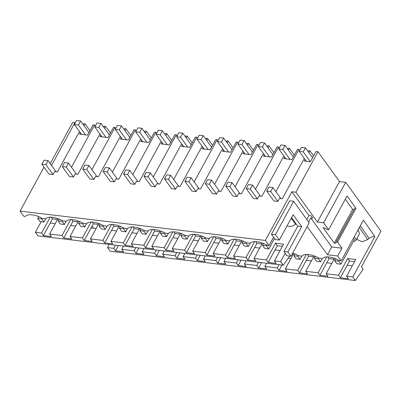 <?xml version="1.0" encoding="UTF-8"?>
<svg xmlns="http://www.w3.org/2000/svg" width="401" height="401" viewBox="0 0 401 401"><rect width="100%" height="100%" fill="white"/><g stroke="black" fill="none" stroke-linecap="round" stroke-linejoin="round"><path stroke-width="0.6" d="M287.091 225.818L288.951 226.43C291.146 226.625 293.337 225.903 295.522 224.264L296.088 223.823M304.284 158.43L282.294 198.761L279.492 198.43L277.858 201.427L273.833 200.946L266.695 191.056L268.891 187.031L272.916 187.513L280.911 198.6M291.582 217.583L297.778 226.164L283.968 251.497L285.221 253.237L280.635 261.647L274.444 260.906L283.552 244.209L275.492 243.242L266.389 259.943L254.003 258.465L262.394 243.076M50.21 217.172L41.549 233.061L35.358 232.319L41.143 221.703M70.651 219.613L61.99 235.502L49.604 234.024L57.995 218.64M91.092 222.059L82.426 237.948L70.045 236.47L78.431 221.081M111.533 224.5L102.867 240.389L90.486 238.911L98.872 223.527M131.969 226.946L123.307 242.836L110.927 241.357L119.313 225.969M152.41 229.392L143.748 245.282L131.363 243.798L139.754 228.415M172.851 231.833L164.189 247.723L151.804 246.244L160.194 230.856M193.292 234.279L184.625 250.169L172.245 248.685L180.635 233.302M213.733 236.72L205.066 252.61L192.686 251.131L201.071 235.748M234.174 239.166L225.507 255.056L213.126 253.577L221.512 238.189M254.61 241.608L245.948 257.497L233.567 256.018L241.953 240.635M267.347 245.337A15.87 6.942 -151.4 0 0 256.916 241.718A15.87 6.942 -151.4 0 0 250.409 243.086A15.87 6.942 -151.4 0 0 250.224 243.297A369.07 161.443 -151.4 0 1 246.931 242.906A15.87 6.942 -151.4 0 0 236.48 239.272A15.87 6.942 -151.4 0 0 229.968 240.645A15.87 6.942 -151.4 0 0 229.783 240.856A369.07 161.443 -151.4 0 1 226.49 240.46A15.87 6.942 -151.4 0 0 216.039 236.831A15.87 6.942 -151.4 0 0 209.528 238.199A15.87 6.942 -151.4 0 0 209.342 238.41A369.07 161.443 -151.4 0 1 206.049 238.014A15.87 6.942 -151.4 0 0 195.598 234.385A15.87 6.942 -151.4 0 0 189.087 235.758A15.87 6.942 -151.4 0 0 188.906 235.963A369.07 161.443 -151.4 0 1 185.613 235.572A15.87 6.942 -151.4 0 0 175.157 231.943A15.87 6.942 -151.4 0 0 168.646 233.312A15.87 6.942 -151.4 0 0 168.465 233.522A369.07 161.443 -151.4 0 1 165.172 233.126A15.87 6.942 -151.4 0 0 154.716 229.497A15.87 6.942 -151.4 0 0 148.205 230.871A15.87 6.942 -151.4 0 0 148.024 231.076A369.07 161.443 -151.4 0 1 144.731 230.685A15.87 6.942 -151.4 0 0 134.275 227.051A15.87 6.942 -151.4 0 0 127.769 228.425A15.87 6.942 -151.4 0 0 127.583 228.635A369.07 161.443 -151.4 0 1 124.29 228.239A15.87 6.942 -151.4 0 0 113.839 224.61A15.87 6.942 -151.4 0 0 107.328 225.979A15.87 6.942 -151.4 0 0 107.142 226.189A369.07 161.443 -151.4 0 1 103.849 225.798A15.87 6.942 -151.4 0 0 93.398 222.164A15.87 6.942 -151.4 0 0 86.887 223.537A15.87 6.942 -151.4 0 0 86.701 223.748A369.07 161.443 -151.4 0 1 83.408 223.352A15.87 6.942 -151.4 0 0 72.957 219.723A15.87 6.942 -151.4 0 0 66.446 221.091A15.87 6.942 -151.4 0 0 66.265 221.302A369.07 161.443 -151.4 0 1 62.972 220.911A15.87 6.942 -151.4 0 0 52.516 217.277A15.87 6.942 -151.4 0 0 46.005 218.65A15.87 6.942 -151.4 0 0 45.824 218.861A369.07 161.443 -151.4 0 1 42.531 218.465A15.87 6.942 -151.4 0 0 25.383 216.415L23.739 216.219L20.05 211.106L44.01 167.162M71.508 167.222L94.516 125.027L93.132 124.861L87.538 135.122L79.488 134.16L80.28 132.711M83.218 124.621L83.704 123.734L85.087 123.899L84.06 125.784M79.443 131.548L57.453 171.879L54.651 171.543L53.017 174.545L48.992 174.064L41.854 164.174L44.05 160.149L48.07 160.631L56.07 171.713M49.624 162.781L50.621 162.896L72.691 122.415L74.867 122.676L51.549 165.443M267.357 245.347L269.021 245.547L265.332 240.435L20.05 211.106M265.332 240.435L291.878 191.743L295.903 192.224L317.973 151.743L315.963 151.503L310.369 161.763L304.329 161.042L305.121 159.593M308.9 152.666L309.928 150.781L308.544 150.616L308.058 151.503M284.68 157.147L283.893 158.601L291.938 159.563L297.532 149.302L298.915 149.463L275.908 191.663M287.622 149.062L288.103 148.175L289.487 148.34L288.459 150.22M283.843 155.984L261.853 196.32L259.051 195.984L257.417 198.981L253.392 198.5L246.254 188.61L248.45 184.585L252.475 185.067L260.475 196.154M264.244 154.706L263.452 156.154L271.497 157.117L277.091 146.856L278.474 147.022L255.467 189.217M267.181 146.616L267.662 145.728L269.046 145.894L268.018 147.779M263.402 153.543L241.412 193.873L238.61 193.538L236.976 196.54L232.951 196.059L225.813 186.169L228.009 182.144L232.034 182.625L240.034 193.708M243.803 152.26L243.011 153.713L251.056 154.676L256.655 144.41L258.033 144.576L235.026 186.776M246.74 144.17L247.222 143.282L248.605 143.448L247.577 145.332M242.966 151.097L220.971 191.432L218.169 191.097L216.535 194.094L212.51 193.613L205.377 183.723L207.568 179.698L211.593 180.179L219.593 191.267M223.362 149.819L222.57 151.267L230.62 152.23L236.214 141.969L237.593 142.134L214.59 184.33M226.299 141.728L226.786 140.841L228.164 141.007L227.136 142.891M222.525 148.656L200.535 188.986L197.733 188.65L196.094 191.653L192.074 191.172L184.936 181.282L187.132 177.257L191.152 177.738L199.152 188.821M202.921 147.373L202.129 148.821L210.179 149.784L215.773 139.523L217.157 139.688L194.149 181.889M205.858 139.282L206.345 138.395L207.723 138.561L206.7 140.445M202.084 146.21L180.094 186.545L177.292 186.209L175.653 189.207L171.633 188.726L164.495 178.836L166.691 174.811L170.711 175.292L178.711 186.38M182.48 144.926L181.693 146.38L189.738 147.342L195.332 137.082L196.716 137.247L173.708 179.442M185.417 136.841L185.904 135.954L187.287 136.119L186.259 138.004M181.643 143.769L159.653 184.099L156.851 183.763L155.217 186.766L151.192 186.285L144.054 176.39L146.25 172.37L150.275 172.851L158.27 183.934M162.044 142.485L161.252 143.934L169.297 144.896L174.891 134.636L176.275 134.801L153.267 177.001M164.981 134.395L165.463 133.508L166.846 133.673L165.819 135.558M161.202 141.322L139.212 181.658L136.41 181.322L134.776 184.32L130.751 183.838L123.613 173.949L125.809 169.924L129.834 170.405L137.834 181.493M141.603 140.039L140.811 141.493L148.856 142.455L154.45 132.195L155.834 132.36L132.826 174.555M144.54 131.954L145.022 131.067L146.405 131.232L145.378 133.112M140.761 138.876L118.771 179.212L115.969 178.876L114.335 181.874L110.31 181.392L103.177 171.503L105.368 167.478L109.393 167.959L117.393 179.046M121.162 137.598L120.37 139.047L128.415 140.009L134.014 129.749L135.393 129.914L112.385 172.109M124.099 129.508L124.581 128.621L125.964 128.786L124.937 130.671M120.325 136.435L98.335 176.766L95.528 176.435L93.894 179.432L89.869 178.951L82.736 169.062L84.927 165.037L88.952 165.518L96.952 176.6M100.721 135.152L99.929 136.606L107.979 137.568L113.573 127.302L114.957 127.468L91.949 169.668M103.659 127.062L104.145 126.18L105.523 126.34L104.496 128.225M99.884 133.989L77.894 174.325L75.092 173.989L73.453 176.986L69.433 176.505L62.295 166.615L64.491 162.59L68.511 163.072L76.511 174.159M41.549 233.061L43.368 235.587L51.428 236.55L49.604 234.024M280.635 261.647L283.216 265.221L37.935 235.898L35.358 232.319M266.389 259.943L268.209 262.47L276.269 263.432L274.444 260.906M245.948 257.497L247.768 260.023L255.828 260.986L254.003 258.465M225.507 255.056L227.332 257.582L235.387 258.545L233.567 256.018M205.066 252.61L206.891 255.136L214.946 256.099L213.126 253.577M184.625 250.169L186.45 252.695L194.505 253.658L192.686 251.131M164.189 247.723L166.009 250.249L174.069 251.211L172.245 248.685M143.748 245.282L145.568 247.803L153.628 248.77L151.804 246.244M123.307 242.836L125.132 245.362L133.187 246.324L131.363 243.798M102.867 240.389L104.691 242.916L112.746 243.878L110.927 241.357M82.426 237.948L84.25 240.475L92.305 241.437L90.486 238.911M61.99 235.502L63.809 238.029L71.864 238.991L70.045 236.47M268.209 262.47L277.317 245.768L275.492 243.242M277.317 245.768L282.369 246.374M285.221 253.237L287.046 255.763L290.986 256.234L309.186 222.856L293.617 201.282L275.422 234.66L279.322 240.069L293.136 214.735L301.722 226.635L287.908 251.968L290.986 256.234M283.216 265.221L289.672 256.079M293.617 201.282L289.677 200.811L271.477 234.189L275.382 239.597L279.322 240.069M313.587 155.859L309.928 150.781M298.915 149.463L299.677 150.525M339.116 260.409L338.73 261.121L340.96 264.214L354.344 239.668L353.421 238.389M306.795 219.542L309.006 215.482L311.016 215.723L312.805 218.194L310.79 217.954L331.732 246.976L327.477 254.78L337.697 256.003L341.953 248.199L331.732 246.976M115.448 245.161L113.709 248.349L107.518 247.612L110.1 251.186L355.381 280.515L363.141 269.226L361.466 266.911L380.95 231.176L345.692 182.31L339.497 181.568L317.973 151.743M295.903 192.224L317.422 222.049L339.497 181.568M317.422 222.049L323.617 222.791L328.64 229.748L327.432 229.603L324.304 227.818L323.096 227.673L334.249 243.126L335.457 243.272L336.349 241.963L337.557 242.109L341.953 248.199M309.006 215.482L291.878 191.743M269.021 245.547L273.607 237.136M280.109 250.52L275.056 249.913M261.928 243.928L256.876 243.327L255.637 241.613M259.668 248.074L254.615 247.467L256.876 243.327M239.232 245.628L234.174 245.026L236.435 240.881L241.487 241.487M221.051 239.041L215.994 238.435L214.761 236.725M218.791 243.186L213.733 242.58L215.994 238.435M198.35 240.74L193.297 240.139L195.553 235.994L200.61 236.595M180.169 234.154L175.117 233.547L173.879 231.838M177.909 238.299L172.856 237.693L175.117 233.547M157.468 235.853L152.415 235.252L154.676 231.106L159.728 231.708M139.287 229.267L134.235 228.66L132.997 226.951M137.027 233.412L131.974 232.806L134.235 228.66M116.591 230.966L111.533 230.364L113.794 226.219L118.846 226.821M98.41 224.38L93.353 223.773L92.12 222.059M96.15 228.525L91.092 227.918L93.353 223.773M75.709 226.079L70.656 225.472L72.912 221.332L77.969 221.933M57.528 219.492L52.476 218.886L51.238 217.172M55.268 223.633L50.215 223.031L52.476 218.886M283.968 251.497L287.908 251.968M297.778 226.164L301.722 226.635M271.477 234.189L275.422 234.66M353.547 241.126A5.353 2.341 -151.4 0 0 353.562 241.126A5.353 2.341 -151.4 0 0 355.918 240.445A5.353 2.341 -151.4 0 0 354.158 237.046M310.79 217.954L308.58 222.014M323.617 222.791L345.692 182.31M307.141 226.605L327.477 254.78M337.557 242.109L355.968 208.345L354.76 208.199L336.349 241.963M335.457 243.272L354.76 208.199M334.249 243.126L352.654 209.362L353.862 209.507M352.654 209.362L345.306 199.177M328.64 229.748L347.045 195.984L355.968 208.345M93.518 228.209L92.05 226.169M292.675 253.136A15.87 6.942 28.6 0 1 297.442 255.111A15.87 6.942 28.6 0 1 298.655 255.753A368.003 160.976 28.6 0 0 300.304 255.953L301.948 256.144A15.87 6.942 28.6 0 1 302.379 255.703A15.87 6.942 28.6 0 1 310.745 254.931A15.87 6.942 28.6 0 1 317.883 257.552A15.87 6.942 28.6 0 1 319.096 258.194A368.003 160.976 28.6 0 0 320.745 258.394A368.003 160.976 28.6 0 0 322.389 258.59A15.87 6.942 28.6 0 1 339.537 260.64L341.186 260.84L363.396 220.104L374.81 236.565C372.91 236.405 371.01 237.036 369.115 238.45L367.687 239.552L362.258 241.748L358.138 240.049M337.697 256.003L341.186 260.84M331.833 263.367L326.78 262.76L329.041 258.615L334.093 259.221M329.041 258.615L327.802 256.906M352.273 265.808L347.221 265.206L340.374 277.758L338.549 275.236L326.168 273.753L327.993 276.279L319.933 275.317L326.78 262.76M326.168 273.753L334.559 258.369M290.951 258.48L288.209 258.149M311.392 260.921L306.339 260.319L308.6 256.174L313.652 256.775M347.221 265.206L349.477 261.061L347.657 258.535L338.549 275.236M355.381 280.515L352.8 276.936L346.609 276.199L355.712 259.497L347.657 258.535M349.477 261.061L354.534 261.663M346.609 276.199L348.429 278.725L340.374 277.758M355.918 240.445L359.552 233.778L358.133 229.758M107.518 247.612L109.257 244.425M135.889 247.607L134.15 250.795L121.769 249.317L123.508 246.129M156.33 250.054L154.591 253.242L142.21 251.758L143.944 248.57M176.771 252.495L175.031 255.683L162.646 254.204L164.385 251.016M197.207 254.941L195.472 258.129L183.087 256.645L184.826 253.457M217.648 257.382L215.913 260.57L203.528 259.091L205.267 255.903M238.089 259.828L236.349 263.016L223.969 261.532L225.708 258.344M258.53 262.269L256.79 265.457L244.41 263.978L246.144 260.79M278.971 264.715L277.231 267.903L264.85 266.424L266.585 263.236M306.334 254.455L297.672 270.344L285.286 268.865L293.677 253.482M326.775 256.901L318.113 272.79L305.727 271.312L314.118 255.923M352.8 276.936L374.81 236.565M113.709 248.349L115.533 250.876L123.588 251.838L121.769 249.317M318.113 272.79L319.933 275.317M305.727 271.312L307.552 273.833L299.492 272.87L306.339 260.319M297.672 270.344L299.492 272.87M285.286 268.865L287.111 271.392L279.051 270.429L281.973 265.076M277.231 267.903L279.051 270.429M264.85 266.424L266.67 268.946L258.615 267.983L261.532 262.63M256.79 265.457L258.615 267.983M244.41 263.978L246.229 266.505L238.174 265.542L241.091 260.184M236.349 263.016L238.174 265.542M223.969 261.532L225.788 264.058L217.733 263.096L220.65 257.743M215.913 260.57L217.733 263.096M203.528 259.091L205.352 261.617L197.292 260.65L200.214 255.297M195.472 258.129L197.292 260.65M183.087 256.645L184.911 259.171L176.851 258.209L179.773 252.856M175.031 255.683L176.851 258.209M162.646 254.204L164.47 256.725L156.415 255.763L159.332 250.409M154.591 253.242L156.415 255.763M142.21 251.758L144.029 254.284L135.974 253.322L138.891 247.968M134.15 250.795L135.974 253.322M292.098 254.199L293.211 254.334M43.368 235.587L50.215 223.031M89.969 130.666L85.087 123.899M75.147 123.072L74.867 122.676M115.533 250.876L118.45 245.522M247.768 260.023L254.615 247.467M294.369 155.107L289.487 148.34M278.474 147.022L279.241 148.079M308.6 256.174L307.361 254.46M236.435 240.881L235.202 239.166M227.332 257.582L234.174 245.026M273.928 152.661L269.046 145.894M258.033 144.576L258.8 145.638M206.891 255.136L213.733 242.58M253.487 150.215L248.605 143.448M237.593 142.134L238.359 143.192M195.553 235.994L194.32 234.279M186.45 252.695L193.297 240.139M233.046 147.774L228.164 141.007M217.157 139.688L217.918 140.751M166.009 250.249L172.856 237.693M212.61 145.327L207.723 138.561M196.716 137.247L197.477 138.305M154.676 231.106L153.438 229.392M145.568 247.803L152.415 235.252M192.169 142.886L187.287 136.119M176.275 134.801L177.041 135.864M125.132 245.362L131.974 232.806M171.728 140.44L166.846 133.673M155.834 132.36L156.601 133.418M113.794 226.219L112.561 224.505M104.691 242.916L111.533 230.364M151.287 137.999L146.405 131.232M135.393 129.914L136.16 130.972M84.25 240.475L91.092 227.918M130.846 135.553L125.964 128.786M114.957 127.468L115.719 128.531M72.912 221.332L71.679 219.618M63.809 238.029L70.656 225.472M110.405 133.107L105.523 126.34M94.516 125.027L95.278 126.084M335.707 258.81L334.705 260.64L336.935 263.733L340.96 264.214M338.73 261.121L334.705 260.64M312.559 157.738L305.422 147.849L301.402 147.367L299.206 151.393L306.344 161.282M305.422 147.849L303.231 151.874L310.369 161.763M303.231 151.874L299.206 151.393M263.542 243.517L262.545 245.352L264.775 248.44L268.795 248.921L266.565 245.828L262.545 245.352M266.956 245.121L266.565 245.828M272.916 187.513L270.72 191.538L277.858 201.427M274.525 238.415L268.795 248.921M270.72 191.538L266.695 191.056M315.266 256.364L314.269 258.199L316.494 261.287L320.519 261.768L318.289 258.68L314.269 258.199M318.675 257.968L318.289 258.68M293.342 156.986L284.986 145.408L280.961 144.926L278.765 148.951L285.903 158.841M284.986 145.408L282.79 149.433L289.928 159.322M322.264 258.575L320.519 261.768M282.79 149.433L278.765 148.951M243.101 241.076L242.104 242.906L244.334 245.998L248.354 246.48L246.129 243.387L242.104 242.906M246.515 242.675L246.129 243.387M252.475 185.067L250.279 189.092L257.417 198.981M250.099 243.282L248.354 246.48M250.279 189.092L246.254 188.61M294.825 253.923L293.828 255.753L296.058 258.845L300.078 259.327L297.848 256.234L293.828 255.753M298.239 255.522L297.848 256.234M272.901 154.545L264.545 142.962L260.52 142.48L258.324 146.505L265.462 156.395M264.545 142.962L262.349 146.987L269.487 156.876M301.823 256.129L300.078 259.327M262.349 146.987L258.324 146.505M222.66 238.63L221.663 240.46L223.893 243.552L227.918 244.034L225.688 240.941L221.663 240.46M226.074 240.234L225.688 240.941M232.034 182.625L229.838 186.65L236.976 196.54M229.658 240.841L227.918 244.034M229.838 186.65L225.813 186.169M252.46 152.099L244.104 140.52L240.079 140.039L237.888 144.059L245.021 153.954M244.104 140.52L241.908 144.54L249.046 154.435M241.908 144.54L237.888 144.059M202.219 236.184L201.222 238.019L203.452 241.106L207.477 241.587L205.247 238.5L201.222 238.019M205.633 237.788L205.247 238.5M211.593 180.179L209.397 184.204L216.535 194.094M209.217 238.394L207.477 241.587M209.397 184.204L205.377 183.723M232.019 149.658L223.663 138.074L219.638 137.593L217.447 141.618L224.585 151.508M223.663 138.074L221.467 142.099L228.605 151.989M221.467 142.099L217.447 141.618M181.783 233.743L180.781 235.572L183.011 238.665L187.036 239.146L184.806 236.054L180.781 235.572M185.192 235.347L184.806 236.054M191.152 177.738L188.961 181.758L196.094 191.653M188.776 235.953L187.036 239.146M188.961 181.758L184.936 181.282M211.583 147.212L203.222 135.628L199.202 135.147L197.006 139.172L204.144 149.062M203.222 135.628L201.031 139.653L208.164 149.543M201.031 139.653L197.006 139.172M161.342 231.297L160.345 233.131L162.57 236.219L166.595 236.7L164.365 233.613L160.345 233.131M164.751 232.901L164.365 233.613M170.711 175.292L168.52 179.317L175.653 189.207M168.34 233.507L166.595 236.7M168.52 179.317L164.495 178.836M191.142 144.771L182.786 133.187L178.761 132.706L176.565 136.731L183.703 146.621M182.786 133.187L180.59 137.212L187.728 147.102M180.59 137.212L176.565 136.731M140.901 228.856L139.904 230.685L142.134 233.778L146.154 234.259L143.924 231.166L139.904 230.685M144.315 230.455L143.924 231.166M150.275 172.851L148.079 176.871L155.217 186.766M147.899 231.061L146.154 234.259M148.079 176.871L144.054 176.39M170.701 142.325L162.345 130.741L158.32 130.26L156.124 134.285L163.262 144.175M162.345 130.741L160.149 134.766L167.287 144.656M160.149 134.766L156.124 134.285M120.46 226.41L119.463 228.244L121.693 231.332L125.719 231.813L123.488 228.725L119.463 228.244M123.874 228.014L123.488 228.725M129.834 170.405L127.638 174.43L134.776 184.32M127.458 228.62L125.719 231.813M127.638 174.43L123.613 173.949M150.26 139.879L141.904 128.3L137.879 127.819L135.683 131.844L142.821 141.733M141.904 128.3L139.708 132.325L146.846 142.215M139.708 132.325L135.683 131.844M100.019 223.969L99.022 225.798L101.252 228.891L105.278 229.372L103.047 226.279L99.022 225.798M103.433 225.568L103.047 226.279M109.393 167.959L107.197 171.984L114.335 181.874M107.017 226.174L105.278 229.372M107.197 171.984L103.177 171.503M129.819 137.438L121.463 125.854L117.438 125.373L115.247 129.398L122.38 139.287M121.463 125.854L119.267 129.879L126.405 139.769M119.267 129.879L115.247 129.398M79.578 221.522L78.581 223.352L80.812 226.445L84.837 226.926L82.606 223.833L78.581 223.352M82.992 223.126L82.606 223.833M88.952 165.518L86.756 169.543L93.894 179.432M86.576 223.733L84.837 226.926M86.756 169.543L82.736 169.062M109.383 134.992L101.022 123.413L97.002 122.932L94.806 126.952L101.944 136.846M101.022 123.413L98.831 127.433L105.964 137.327M98.831 127.433L94.806 126.952M59.142 219.076L58.14 220.911L60.371 223.999L64.396 224.48L62.165 221.392L58.14 220.911M62.551 220.68L62.165 221.392M68.511 163.072L66.32 167.097L73.453 176.986M66.14 221.287L64.396 224.48M66.32 167.097L62.295 166.615M88.942 132.551L80.581 120.967L76.561 120.485L74.365 124.51L81.503 134.4M80.581 120.967L78.39 124.992L85.523 134.881M78.39 124.992L74.365 124.51M38.702 216.635L37.704 218.465L39.935 221.558L43.955 222.039L41.724 218.946L37.704 218.465M42.115 218.239L41.724 218.946M48.07 160.631L45.879 164.656L53.017 174.545M45.699 218.846L43.955 222.039M45.879 164.656L41.854 164.174M291.276 218.144L295.522 224.264M359.346 227.527L367.687 239.552M360.314 225.753L369.115 238.45M357.015 238.43L358.183 240.114"/></g></svg>
